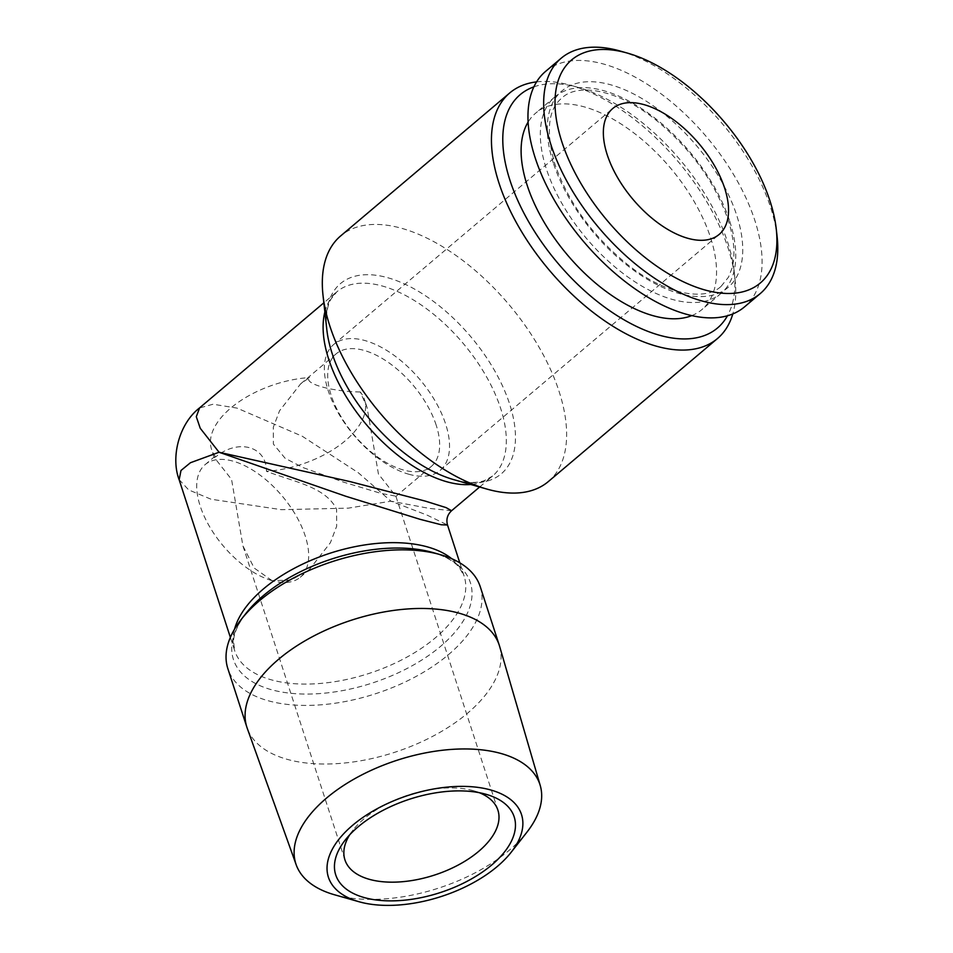 <?xml version="1.0" encoding="UTF-8"?>
<svg xmlns="http://www.w3.org/2000/svg" width="953" height="953" viewBox="0 0 953 953"><rect width="100%" height="100%" fill="white"/><g stroke="black" fill="none" stroke-linecap="round" stroke-linejoin="round"><path stroke-width="0.71" stroke-dasharray="4.76 3.57" d="M729.724 221.156A128.667 67.401 -130.2 0 1 721.135 293.31A128.667 67.401 -130.2 0 1 628.265 277.275A128.667 67.401 -130.2 0 1 546.379 168.967A128.667 67.401 -130.2 0 1 554.968 96.813A128.667 67.401 -130.2 0 1 647.837 112.847A128.667 67.401 -130.2 0 1 729.724 221.156M620.141 51.033A154.136 80.743 -130.2 0 1 770.536 207.158A154.136 80.743 -130.2 0 1 777.112 236.642M545.497 71.475A154.136 80.743 -130.2 0 1 656.76 90.678A154.136 80.743 -130.2 0 1 754.847 220.429A154.136 80.743 -130.2 0 1 744.555 306.854M691.771 315.61A128.667 67.401 49.8 0 0 701.908 309.57A128.667 67.401 49.8 0 0 710.497 237.416A128.667 67.401 49.8 0 0 628.623 129.108A128.667 67.401 49.8 0 0 535.741 113.073A128.667 67.401 49.8 0 0 528.105 122.067M272.093 580.663L254.225 568.071L242.908 545.855L231.567 479.442L214.127 457.273L215.747 456.868C238.238 438.309 266.769 446.338 266.471 471.306C293.441 481.753 325.688 486.709 336.612 509.343L336.683 526.175L330.405 542.698L309.391 569.537L291.153 580.067L272.093 580.663A73.715 38.608 49.8 0 0 300.29 577.232A73.715 38.608 49.8 0 0 305.21 535.896A73.715 38.608 49.8 0 0 258.299 473.844A73.715 38.608 49.8 0 0 205.098 464.659A73.715 38.608 49.8 0 0 200.178 505.995A73.715 38.608 49.8 0 0 272.093 580.663M349.691 834.828A80.421 42.123 -18 0 1 353.11 829.992A80.421 42.123 -18 0 1 364.129 818.722A80.421 42.123 -18 0 1 473.724 790.799A80.421 42.123 -18 0 1 479.335 792.705M360.27 391.981C331.62 391.6 303.066 383.487 309.546 377.543L300.6 383.892L279.574 410.731L273.308 427.266L273.38 444.086L285.114 458.262L302.72 467.458L343.688 482.182L381.093 493.428L395.864 496.156L378.424 473.986L367.084 407.574L360.27 391.981A80.421 42.123 -18 0 1 364.487 399.569A80.421 42.123 -18 0 1 345.308 440.727A80.421 42.123 -18 0 1 266.471 471.306M215.747 456.868A80.421 42.123 -18 0 1 211.53 449.268A80.421 42.123 -18 0 1 230.709 408.11A80.421 42.123 -18 0 1 309.546 377.543M334.432 894.748A128.321 67.222 162 0 0 509.319 850.195A128.321 67.222 162 0 0 526.902 832.207M499.598 646.289A132.681 69.509 -18 0 1 467.613 713.154A132.681 69.509 -18 0 1 337.981 763.567A132.681 69.509 -18 0 1 247.244 728.283M480.229 586.643A132.681 69.509 -18 0 1 448.577 654.556A132.681 69.509 -18 0 1 317.968 705.029A132.681 69.509 -18 0 1 227.85 668.637M408.634 474.189A82.423 43.183 49.8 0 0 440.167 470.353A82.423 43.183 49.8 0 0 435.426 401.511A82.423 43.183 49.8 0 0 365.249 340.638A82.423 43.183 49.8 0 0 333.717 344.474A82.423 43.183 49.8 0 0 338.458 413.316A82.423 43.183 49.8 0 0 408.634 474.189M436.188 425.133A73.715 38.608 49.8 0 0 364.272 350.466A73.715 38.608 49.8 0 0 336.075 353.897A73.715 38.608 49.8 0 0 331.156 395.233A73.715 38.608 49.8 0 0 403.071 469.9A73.715 38.608 49.8 0 0 431.268 466.47A73.715 38.608 49.8 0 0 436.188 425.133M533.883 86.854A152.79 80.04 -130.2 0 1 578.614 87.545A152.79 80.04 -130.2 0 1 727.687 242.312A152.79 80.04 -130.2 0 1 734.215 271.534A152.79 80.04 -130.2 0 1 727.461 315.765M536.575 81.887A160.831 84.245 -130.2 0 1 571.264 85.448A160.831 84.245 -130.2 0 1 728.187 248.364A160.831 84.245 -130.2 0 1 735.049 279.134A160.831 84.245 -130.2 0 1 732.797 313.93M548.332 481.575A160.831 84.245 49.8 0 0 559.066 391.385A160.831 84.245 49.8 0 0 456.713 255.988A160.831 84.245 49.8 0 0 340.626 235.951M179.093 479.55L188.67 489.913L211.101 499.241L281.349 509.676L348.298 508.152L390.944 501.183L358.364 472.795L302.244 436.236L237.047 408.11L213.067 404.227L199.463 407.991M451.579 510.725L429.231 508.39L390.944 501.183L427.289 515.216L447.517 524.996M553.348 163.07A128.667 67.401 -130.2 0 1 611.159 84.924A128.667 67.401 -130.2 0 1 736.705 215.259A128.667 67.401 -130.2 0 1 678.893 293.405A128.667 67.401 -130.2 0 1 553.348 163.07M451.639 558.661A120.626 63.184 -18 0 1 464.123 576.1A120.626 63.184 -18 0 1 435.342 637.831A120.626 63.184 -18 0 1 316.61 683.73A120.626 63.184 -18 0 1 234.676 650.649A120.626 63.184 -18 0 1 234.533 629.206M230.364 637.378L234.676 650.649L233.545 641.381C233.747 633.483 237.928 624.108 246.088 613.244A124.545 65.245 162 0 0 282.386 692.14A124.545 65.245 162 0 0 440.631 646.313A124.545 65.245 162 0 0 432.9 552.537C445.897 556.528 454.784 561.662 459.584 567.928L464.123 576.1L459.811 562.83M479.633 487.007L492.606 476.035L484.481 480.574C478.668 482.742 470.937 483.016 461.288 481.408L453.664 479.621A124.545 65.245 49.8 0 0 509.617 403.977A124.545 65.245 49.8 0 0 399.236 281.683A124.545 65.245 49.8 0 0 326.819 329.631L326.319 321.816C326.343 312.036 327.903 304.46 331.001 299.087L336.826 291.821A120.626 63.184 -130.2 0 1 423.894 306.854A120.626 63.184 -130.2 0 1 500.659 408.396A120.626 63.184 -130.2 0 1 492.606 476.035A120.626 63.184 -130.2 0 1 470.782 484.493M324.866 311.941A120.626 63.184 -130.2 0 1 336.826 291.821L323.853 302.804M721.159 286.269L728.521 277.132L732.071 268.019C735.49 255.225 734.179 239.179 728.116 219.869C714.953 182.19 691.139 149.109 656.688 120.65C618.14 89.248 577.613 82.661 561.925 97.968C547.951 109.524 545.64 131.657 554.968 164.357C568.131 202.036 591.944 235.117 626.383 263.588C664.944 294.977 705.47 301.565 721.159 286.269M721.135 293.31L701.908 309.57M205.098 464.659L214.199 456.964M353.11 829.992L345.248 840.01M344.938 859.88L242.908 545.855M214.127 457.273L211.53 449.268M440.167 470.353L719.17 234.414M578.614 87.545L571.264 85.448M395.805 496.465L431.268 466.47M300.6 383.892L336.075 353.897M734.215 271.534L735.049 279.134M333.717 344.474L612.719 108.535M497.907 810.181L395.864 496.156M367.084 407.574L364.487 399.569M473.724 790.799L485.97 794.278M300.29 577.232L309.391 569.537M554.968 96.813L535.741 113.073"/><path stroke-width="1.43" d="M770.036 201.107A146.095 76.526 -130.2 0 1 776.266 229.054A146.095 76.526 -130.2 0 1 691.33 285.292A146.095 76.526 -130.2 0 1 561.865 141.842A146.095 76.526 -130.2 0 1 627.491 53.118A146.095 76.526 -130.2 0 1 770.036 201.107M776.266 229.054L777.112 236.642A154.136 80.743 -130.2 0 1 760.244 293.584A154.136 80.743 -130.2 0 1 648.993 274.381A154.136 80.743 -130.2 0 1 550.905 144.63A154.136 80.743 -130.2 0 1 561.198 58.204A154.136 80.743 -130.2 0 1 620.141 51.033L627.491 53.118M760.244 293.584L744.555 306.854A154.136 80.743 -130.2 0 1 633.304 287.651A154.136 80.743 -130.2 0 1 535.205 157.9A154.136 80.743 -130.2 0 1 545.497 71.475L561.198 58.204M528.105 122.067A128.667 67.401 49.8 0 0 527.152 185.227A128.667 67.401 49.8 0 0 691.771 315.61M491.796 864.919A93.823 49.139 -18 0 1 372.599 899.429A93.823 49.139 -18 0 1 345.248 840.01A93.823 49.139 -18 0 1 358.102 826.859A93.823 49.139 -18 0 1 485.97 794.278A93.823 49.139 -18 0 1 491.796 864.919M479.335 792.705A80.421 42.123 -18 0 1 497.907 810.181A80.421 42.123 -18 0 1 478.716 851.339A80.421 42.123 -18 0 1 399.557 881.93A80.421 42.123 -18 0 1 344.938 859.88A80.421 42.123 -18 0 1 349.691 834.828M497.275 866.48A101.506 53.177 162 0 0 511.189 852.244A101.506 53.177 162 0 0 481.599 787.94A101.506 53.177 162 0 0 352.622 825.298A101.506 53.177 162 0 0 358.924 901.717A101.506 53.177 162 0 0 497.275 866.48M511.189 852.244L526.902 832.207A128.321 67.222 162 0 0 540.244 785.534A128.321 67.222 162 0 0 453.711 749.272A128.321 67.222 162 0 0 326.462 798.137A128.321 67.222 162 0 0 296.204 864.824A128.321 67.222 162 0 0 334.432 894.748L358.924 901.717M296.204 864.824L247.244 728.283A132.681 69.509 -18 0 1 246.887 727.246A132.681 69.509 -18 0 1 278.538 659.333A132.681 69.509 -18 0 1 409.147 608.86A132.681 69.509 -18 0 1 499.277 645.241A132.681 69.509 -18 0 1 499.598 646.289L540.244 785.534M246.887 727.246L227.85 668.637A132.681 69.509 -18 0 1 241.323 619.319A132.681 69.509 -18 0 1 259.502 600.724A132.681 69.509 -18 0 1 440.346 554.658A132.681 69.509 -18 0 1 480.229 586.643L499.277 645.241M644.252 104.699A82.423 43.183 -130.2 0 1 714.428 165.572A82.423 43.183 -130.2 0 1 719.17 234.414A82.423 43.183 -130.2 0 1 687.649 238.25A82.423 43.183 -130.2 0 1 617.461 177.377A82.423 43.183 -130.2 0 1 612.719 108.535A82.423 43.183 -130.2 0 1 644.252 104.699M727.461 315.765A152.79 80.04 -130.2 0 1 618.497 316.491A152.79 80.04 -130.2 0 1 509.962 180.331A152.79 80.04 -130.2 0 1 533.883 86.854M732.797 313.93A160.831 84.245 -130.2 0 1 717.454 338.553A160.831 84.245 -130.2 0 1 601.355 318.516A160.831 84.245 -130.2 0 1 499.003 183.119A160.831 84.245 -130.2 0 1 509.748 92.941A160.831 84.245 -130.2 0 1 536.575 81.887M509.748 92.941L340.626 235.951A160.831 84.245 49.8 0 0 323.019 295.37A160.831 84.245 49.8 0 0 329.881 326.14A160.831 84.245 49.8 0 0 486.816 489.056A160.831 84.245 49.8 0 0 548.332 481.575L717.454 338.553M323.853 302.804L199.606 407.86L196.294 416.711L200.249 428.278L219.059 452.246L190.445 462.729L180.999 470.472L179.152 479.74L230.364 637.378M447.517 524.996L441.227 524.758L420.07 519.325L345.713 496.239L219.059 452.246L349.894 481.563L425.264 501.099L446.111 507.627L451.579 510.725M234.533 629.206A120.626 63.184 -18 0 1 263.457 588.906A120.626 63.184 -18 0 1 451.639 558.661M440.346 554.658L432.9 552.537A124.545 65.245 162 0 0 263.159 595.792A124.545 65.245 162 0 0 246.088 613.244L241.323 619.319M323.019 295.37L326.819 329.631A124.545 65.245 49.8 0 0 332.132 353.456A124.545 65.245 49.8 0 0 453.664 479.621L486.816 489.056M470.782 484.493A120.626 63.184 -130.2 0 1 328.773 359.46A120.626 63.184 -130.2 0 1 324.866 311.941M479.633 487.007L451.627 510.689C447.35 514.656 445.992 519.445 447.529 525.055L459.811 562.83M199.618 407.86C178.842 423.859 170.599 457.535 179.152 479.74"/></g></svg>
